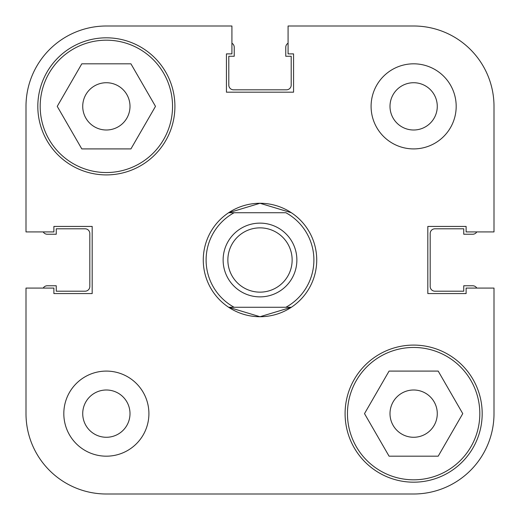 <?xml version="1.0" encoding="UTF-8"?>
<svg xmlns="http://www.w3.org/2000/svg" width="520" height="520" viewBox="0 0 520 520"><rect width="100%" height="100%" fill="white"/><g stroke="black" fill="none" stroke-linecap="round" stroke-linejoin="round"><path stroke-width="0.78" d="M172.542 106.366A66.183 66.183 0 0 1 106.366 172.542A66.183 66.183 0 0 1 40.183 106.366A66.183 66.183 0 0 1 106.366 40.183A66.183 66.183 0 0 1 172.542 106.366M479.817 413.634A66.183 66.183 0 0 1 413.634 479.817A66.183 66.183 0 0 1 347.457 413.634A66.183 66.183 0 0 1 413.634 347.457A66.183 66.183 0 0 1 479.817 413.634M130 413.634A23.634 23.634 0 0 0 106.366 390A23.634 23.634 0 0 0 82.725 413.634A23.634 23.634 0 0 0 106.366 437.275A23.634 23.634 0 0 0 130 413.634M437.275 106.366A23.634 23.634 0 0 0 413.634 82.725A23.634 23.634 0 0 0 390 106.366A23.634 23.634 0 0 0 413.634 130A23.634 23.634 0 0 0 437.275 106.366M456.183 106.366A42.543 42.543 0 0 0 413.634 63.817A42.543 42.543 0 0 0 371.091 106.366A42.543 42.543 0 0 0 413.634 148.909A42.543 42.543 0 0 0 456.183 106.366M148.909 413.634A42.543 42.543 0 0 0 106.366 371.091A42.543 42.543 0 0 0 63.817 413.634A42.543 42.543 0 0 0 106.366 456.183A42.543 42.543 0 0 0 148.909 413.634M174.909 106.366A68.543 68.543 0 0 0 106.366 37.817A68.543 68.543 0 0 0 37.817 106.366A68.543 68.543 0 0 0 106.366 174.909A68.543 68.543 0 0 0 174.909 106.366M482.183 413.634A68.543 68.543 0 0 0 413.634 345.091A68.543 68.543 0 0 0 345.091 413.634A68.543 68.543 0 0 0 413.634 482.183A68.543 68.543 0 0 0 482.183 413.634M291.356 212.725A56.725 56.725 0 0 0 228.644 212.725L260 203.275L291.356 212.725A56.725 56.725 0 0 1 291.356 307.275A56.725 56.725 0 0 1 228.644 307.275L260 316.726L291.356 307.275L285.877 307.275A53.892 53.892 0 0 0 285.877 212.725L234.124 212.725A53.892 53.892 0 0 0 234.124 307.275L291.356 307.275M390 413.634A23.634 23.634 0 0 1 413.634 390A23.634 23.634 0 0 1 437.275 413.634A23.634 23.634 0 0 1 413.634 437.275A23.634 23.634 0 0 1 390 413.634M82.725 106.366A23.634 23.634 0 0 1 106.366 82.725A23.634 23.634 0 0 1 130 106.366A23.634 23.634 0 0 1 106.366 130A23.634 23.634 0 0 1 82.725 106.366M304.909 494L413.634 494A80.366 80.366 0 0 0 494 413.634L494 288.08L466.109 288.08L466.109 293.566L427.817 293.566L427.817 226.434L466.109 226.434L466.109 231.92L494 231.92L494 106.366A80.366 80.366 0 0 0 413.634 26L288.08 26L288.08 53.892L293.566 53.892L293.566 92.183L226.434 92.183L226.434 53.892L231.92 53.892L231.92 26L106.366 26A80.366 80.366 0 0 0 26 106.366L26 231.92L53.892 231.92L53.892 226.434L92.183 226.434L92.183 293.566L53.892 293.566L53.892 288.08L26 288.08L26 413.634A80.366 80.366 0 0 0 106.366 494L215.092 494M413.634 494L106.366 494M364.507 413.634L389.071 371.091L438.197 371.091L462.761 413.634L438.197 456.183L389.071 456.183L364.507 413.634M57.239 106.366L81.802 63.817L130.93 63.817L155.493 106.366L130.93 148.909L81.802 148.909L57.239 106.366M494 288.08L494 413.634M288.08 26L413.634 26M26 288.08L26 413.634M296.875 260A36.874 36.874 0 0 1 260 296.875A36.874 36.874 0 0 1 223.125 260A36.874 36.874 0 0 1 260 223.125A36.874 36.874 0 0 1 296.875 260M227.858 260A32.143 32.143 0 0 0 260 292.142A32.143 32.143 0 0 0 292.142 260A32.143 32.143 0 0 0 260 227.858A32.143 32.143 0 0 0 227.858 260M228.644 307.275L234.124 307.275L228.644 307.275A56.725 56.725 0 0 1 228.644 212.725L234.124 212.725L228.644 212.725M476.794 288.08A4.726 4.726 0 0 0 472.726 285.766L463.743 285.766L463.743 291.2L434.909 291.2A4.726 4.726 0 0 1 430.183 286.475L430.183 233.525A4.726 4.726 0 0 1 434.909 228.8L463.743 228.8L463.743 234.234L472.726 234.234A4.726 4.726 0 0 0 476.794 231.92M288.08 43.206A4.726 4.726 0 0 0 285.766 47.275L285.766 56.258L291.2 56.258L291.2 85.091A4.726 4.726 0 0 1 286.475 89.817L233.525 89.817A4.726 4.726 0 0 1 228.8 85.091L228.8 56.258L234.234 56.258L234.234 47.275A4.726 4.726 0 0 0 231.92 43.206M43.206 231.92A4.726 4.726 0 0 0 47.275 234.234L56.258 234.234L56.258 228.8L85.091 228.8A4.726 4.726 0 0 1 89.817 233.525L89.817 286.475A4.726 4.726 0 0 1 85.091 291.2L56.258 291.2L56.258 285.766L47.275 285.766A4.726 4.726 0 0 0 43.206 288.08"/></g></svg>
